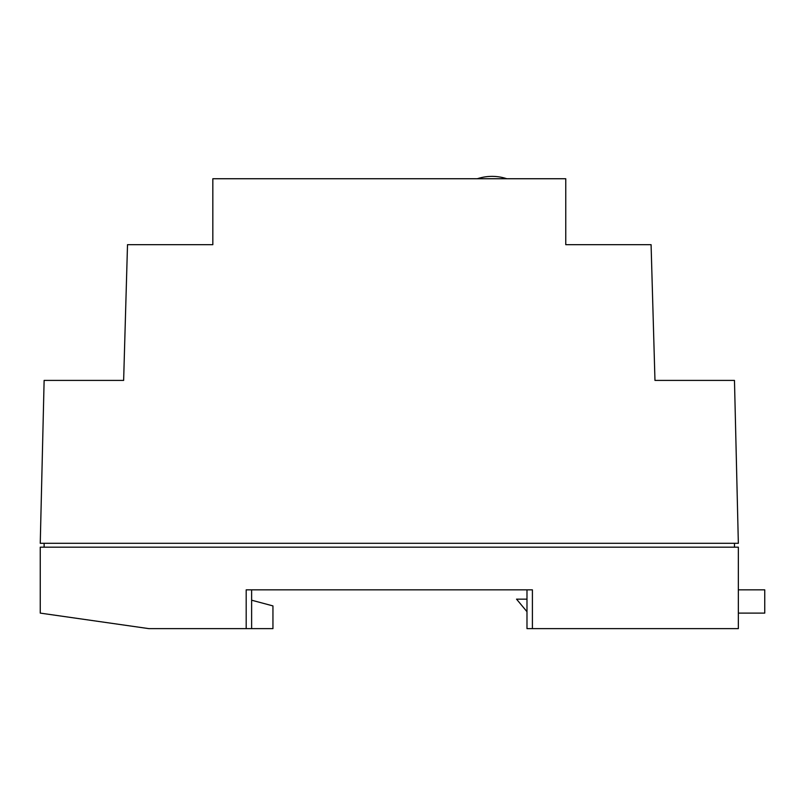 <?xml version="1.0" encoding="UTF-8"?>
<svg xmlns="http://www.w3.org/2000/svg" width="805" height="805" viewBox="0 0 805 805"><rect width="100%" height="100%" fill="white"/><g stroke="black" fill="none" stroke-linecap="round" stroke-linejoin="round"><path stroke-width="1.21" d="M651.084 244.67L565.764 244.67L565.764 178.74L212.832 178.74L212.832 244.67L127.512 244.67L123.638 380.413L44.124 380.413L40.25 543.305L738.346 543.305L734.472 380.413L654.968 380.413L651.084 244.67M734.472 547.179L734.472 543.305M44.124 547.179L44.124 543.305M532.407 628.625L738.346 628.625L738.346 547.179L40.25 547.179L40.25 613.108L148.845 628.625L246.189 628.625L246.189 589.844L532.407 589.844L532.407 628.625L526.983 628.625L526.983 589.844M251.623 600.198L272.945 605.913L272.945 628.625L246.189 628.625M251.623 628.625L251.623 589.844M738.346 613.108L764.75 613.108L764.75 589.844L738.346 589.844M526.983 599.151L516.538 599.151L526.983 611.689M506.808 178.74A47.123 47.123 0 0 0 477.335 178.74"/></g></svg>
